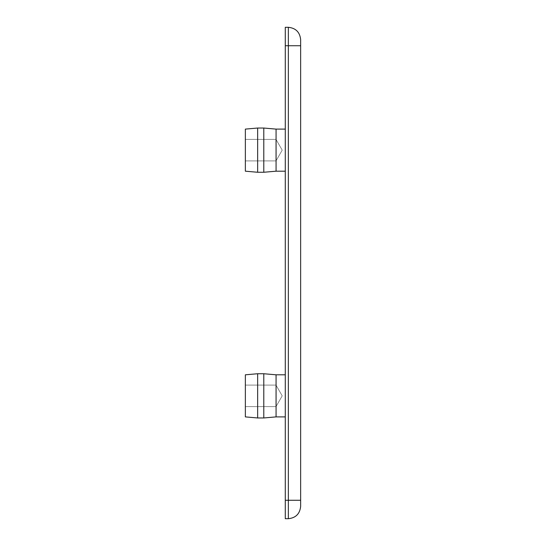 <?xml version="1.0" encoding="UTF-8"?>
<svg xmlns="http://www.w3.org/2000/svg" width="546" height="546" viewBox="0 0 546 546"><rect width="100%" height="100%" fill="white"/><g stroke="black" fill="none" stroke-linecap="round" stroke-linejoin="round"><path stroke-width="0.41" stroke-dasharray="2.73 2.05" d="M282.214 395.85L276.01 406.599L276.01 385.101L276.01 406.599L245.359 406.599L245.359 385.101L245.359 406.599L245.359 385.101L245.359 406.599L276.01 406.599L276.01 385.101L276.01 406.599L282.214 395.85L276.01 385.101L245.359 385.101L276.01 385.101L282.214 395.85M245.359 374.809L245.359 416.891L245.359 374.809L245.359 416.891L257.644 417.963L257.644 373.737L257.644 417.963L257.644 373.737L245.359 374.809M285.285 416.891L285.285 374.809L285.285 416.891L285.285 374.809L285.285 416.891L276.071 416.891L276.071 374.809L276.071 416.891L263.786 417.963L263.786 373.737L263.786 417.963L263.786 373.737L257.644 373.737M263.786 417.963L257.644 417.963M276.071 416.891L276.071 374.809L263.786 373.737M282.214 150.15L276.01 160.899L276.01 139.401L276.01 160.899L245.359 160.899L245.359 139.401L245.359 160.899L245.359 139.401L245.359 160.899L276.01 160.899L276.01 139.401L276.01 160.899L282.214 150.15L276.01 139.401L245.359 139.401L276.01 139.401L282.214 150.15M245.359 129.109L245.359 171.191L245.359 129.109L245.359 171.191L257.644 172.263L257.644 128.037L257.644 172.263L257.644 128.037L245.359 129.109M285.285 171.191L285.285 129.109L285.285 171.191L285.285 129.109L285.285 171.191L276.071 171.191L276.071 129.109L276.071 171.191L263.786 172.263L263.786 128.037L263.786 172.263L263.786 128.037L257.644 128.037M263.786 172.263L257.644 172.263M276.071 171.191L276.071 129.109L263.786 128.037M300.641 45.727L300.641 506.415C299.863 513.827 295.768 517.922 288.356 518.7L288.356 45.727L300.641 45.727L300.641 39.585C299.863 32.173 295.768 28.078 288.356 27.3L285.285 27.3L285.285 518.7L288.356 518.7M300.641 500.272L285.285 500.272M285.285 45.727L288.356 45.727L288.356 27.3M285.285 374.809L276.071 374.809M285.285 129.109L276.071 129.109"/><path stroke-width="0.82" d="M245.359 374.809L245.359 416.891L257.644 417.963L257.644 373.737L245.359 374.809M285.285 374.809L276.071 374.809L263.786 373.737L263.786 417.963L257.644 417.963M276.071 374.809L276.071 416.891L263.786 417.963M285.285 416.891L276.071 416.891M245.359 129.109L245.359 171.191L257.644 172.263L257.644 128.037L245.359 129.109M285.285 129.109L276.071 129.109L263.786 128.037L263.786 172.263L257.644 172.263M276.071 129.109L276.071 171.191L263.786 172.263M285.285 171.191L276.071 171.191M288.356 518.7L285.285 518.7L285.285 27.3L288.356 27.3C295.768 28.078 299.863 32.173 300.641 39.585L300.641 500.272L288.356 500.272L288.356 518.7C295.768 517.922 299.863 513.827 300.641 506.415L300.641 500.272M288.356 27.3L288.356 45.727L300.641 45.727M285.285 45.727L288.356 45.727L288.356 500.272L285.285 500.272M263.786 373.737L257.644 373.737M263.786 128.037L257.644 128.037"/></g></svg>
